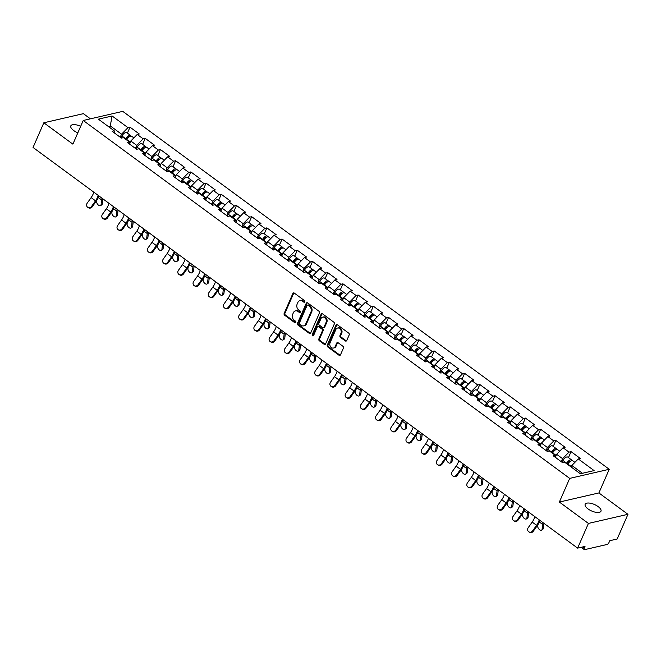 <?xml version="1.0" encoding="UTF-8"?>
<svg xmlns="http://www.w3.org/2000/svg" width="661" height="661" viewBox="0 0 661 661"><rect width="100%" height="100%" fill="white"/><g stroke="black" fill="none" stroke-linecap="round" stroke-linejoin="round"><path stroke-width="0.99" d="M304.795 301.846A0.925 0.744 -103 0 0 304.465 300.581L294.302 293.096A1.322 1.058 -103 0 0 292.856 293.501L284.156 313.413A1.322 1.058 -103 0 0 284.635 315.231L294.798 322.708A0.925 0.744 -103 0 0 295.475 321.155L294.162 320.188A4.239 3.379 -103 0 1 292.649 314.396L293.368 312.736A4.239 3.379 -103 0 1 295.484 310.86A4.239 3.379 -103 0 1 297.979 311.447L299.293 312.422A0.925 0.744 -103 0 0 299.97 310.868L298.656 309.902A4.239 3.379 -103 0 1 297.144 304.11L297.863 302.449A4.239 3.379 -103 0 1 299.978 300.573A4.239 3.379 -103 0 1 302.474 301.16L303.787 302.127A0.925 0.744 -103 0 0 304.795 301.846M588.009 508.92A8.626 3.536 -156.4 0 1 585.159 504.302A8.626 3.536 -156.4 0 1 598.131 506.59A8.626 3.536 -156.4 0 1 600.981 511.209A8.626 3.536 -156.4 0 1 588.009 508.92M77.841 132.803A8.626 3.536 -156.4 0 1 73.652 130.506A8.626 3.536 -156.4 0 1 70.81 125.879A8.626 3.536 -156.4 0 1 80.667 126.342M345.29 340.919A1.322 1.058 -103 0 0 346.736 340.522L349.173 334.937A1.322 1.058 -103 0 0 348.702 333.119L337.407 324.815A1.322 1.058 -103 0 0 335.97 325.22L327.269 345.133A1.322 1.058 -103 0 0 327.74 346.942L339.035 355.254A1.322 1.058 -103 0 0 340.473 354.85L343.423 348.099A1.322 1.058 -103 0 0 342.952 346.29L338.118 342.737A1.322 1.058 -103 0 0 336.68 343.133L335.218 346.48A3.545 2.826 -103 0 1 333.45 348.05A3.545 2.826 -103 0 1 330.45 346.562A3.545 2.826 -103 0 1 330.095 342.72L335.821 329.608A3.545 2.826 -103 0 1 337.589 328.038A3.545 2.826 -103 0 1 340.589 329.525A3.545 2.826 -103 0 1 340.944 333.375L339.985 335.557A1.322 1.058 -103 0 0 340.465 337.366L345.29 340.919L346.083 340.737A1.322 1.058 -103 0 0 346.447 340.919M559.363 502.054L588.414 523.429L577.623 548.118L33.05 147.461L43.833 122.781L72.884 144.148L83.228 120.484L569.699 478.39L559.363 502.054L598.899 492.941L609.244 469.277L569.699 478.39M319.412 313.041A1.322 1.058 -103 0 0 318.941 311.224L307.646 302.92A1.322 1.058 -103 0 0 306.208 303.325L297.508 323.237A1.322 1.058 -103 0 0 297.979 325.047L309.274 333.359A1.322 1.058 -103 0 0 310.711 332.954L319.412 313.041M322.527 313.868L333.822 322.171A1.322 1.058 -103 0 1 334.292 323.989L325.592 343.902A1.322 1.058 -103 0 1 324.154 344.307L319.321 340.745A1.322 1.058 -103 0 1 318.85 338.936L322.378 330.864A1.322 1.058 -103 0 0 321.907 329.054L318.701 326.691A1.322 1.058 -103 0 0 317.255 327.096L313.587 335.507A0.925 0.744 -103 0 1 312.24 334.516L321.089 314.272A1.322 1.058 -103 0 1 322.527 313.868M609.244 469.277L122.764 111.362L83.228 120.484M568.46 457.61L571.063 451.653L569.005 452.124L562.585 458.676L561.263 461.708M571.063 451.653L580.325 458.461L578.268 458.941L594.107 470.591L580.35 473.763L564.511 462.113L562.453 462.584L553.191 455.768L555.248 455.297L549.299 450.918L547.242 451.397L537.98 444.58L540.037 444.109L534.088 439.73L532.031 440.209L522.768 433.393L524.826 432.922L518.885 428.543L516.828 429.014L507.565 422.205L509.623 421.726L503.674 417.355L501.616 417.826L492.354 411.018L494.411 410.539L488.462 406.168L486.405 406.639L477.151 399.822L479.2 399.351L473.259 394.972L471.202 395.452L461.94 388.635L463.997 388.164L458.048 383.785L455.991 384.264L446.729 377.448L448.786 376.977L442.837 372.597L440.78 373.068L431.526 366.26L433.575 365.781L427.634 361.41L425.577 361.881L416.314 355.073L418.372 354.593L412.423 350.223L410.365 350.694L401.103 343.877L403.16 343.406L397.211 339.027L395.162 339.506L385.9 332.69L387.949 332.219L382.008 327.839L379.951 328.319L370.689 321.502L372.746 321.031L366.797 316.652L364.74 317.123L355.478 310.315L357.535 309.835L351.586 305.465L349.537 305.936L340.275 299.127L342.332 298.648L336.383 294.277L334.326 294.748L325.063 287.932L327.121 287.461L321.172 283.082L319.114 283.561L309.852 276.744L311.909 276.273L305.96 271.894L303.911 272.373L294.649 265.557L296.706 265.086L290.757 260.707L288.7 261.178L279.438 254.369L281.495 253.89L275.546 249.519L273.489 249.99L264.226 243.182L266.284 242.703L260.343 238.332L258.286 238.803L249.023 231.986L251.081 231.515L245.132 227.136L243.074 227.615L233.812 220.799L235.87 220.328L229.921 215.949L227.863 216.428L218.601 209.611L220.658 209.14L214.718 204.761L212.66 205.232L203.398 198.424L205.455 197.945L199.506 193.574L197.449 194.045L188.187 187.237L190.244 186.757L184.295 182.386L182.238 182.857L172.984 176.041L175.033 175.57L169.092 171.191L167.035 171.67L157.772 164.853L159.83 164.382L153.881 160.003L151.823 160.483L142.561 153.666L144.619 153.195L138.67 148.816L136.612 149.287L127.358 142.479L129.407 141.999L123.467 137.628L121.409 138.099L112.147 131.291L114.204 130.812L98.357 119.162L112.122 115.989L127.961 127.639L121.541 134.191L120.219 137.224M127.416 133.125L130.019 127.168L127.961 127.639M130.019 127.168L139.281 133.985L137.224 134.456L143.173 138.835L136.753 145.379L135.431 148.419M142.627 144.313L145.23 138.356L143.173 138.835M145.23 138.356L154.484 145.172L152.435 145.643L158.376 150.022L151.964 156.566L150.634 159.607M157.83 155.5L160.433 149.543L158.376 150.022M160.433 149.543L169.695 156.36L167.638 156.831L173.587 161.21L167.167 167.754L165.845 170.794M173.042 166.688L175.644 160.739L173.587 161.21M175.644 160.739L184.906 167.547L182.849 168.026L188.798 172.397L182.378 178.949L181.056 181.982M188.253 177.883L190.847 171.926L188.798 172.397M190.847 171.926L200.109 178.734L198.06 179.214L204.001 183.584L197.589 190.137L196.259 193.169M203.456 189.071L206.058 183.114L204.001 183.584M206.058 183.114L215.321 189.93L213.263 190.401L219.212 194.78L212.792 201.324L211.47 204.365M218.667 200.258L221.27 194.301L219.212 194.78M221.27 194.301L230.532 201.118L228.475 201.588L234.424 205.968L228.004 212.512L226.673 215.552M233.87 211.446L236.473 205.488L234.424 205.968M236.473 205.488L245.735 212.305L243.678 212.776L249.627 217.155L243.215 223.699L241.885 226.74M249.081 222.633L251.684 216.684L249.627 217.155M251.684 216.684L260.946 223.492L258.889 223.972L264.838 228.342L258.418 234.895L257.096 237.927M264.293 233.829L266.895 227.871L264.838 228.342M266.895 227.871L276.158 234.68L274.1 235.159L280.049 239.53L273.629 246.082L272.299 249.114M279.496 245.016L282.098 239.059L280.049 239.53M282.098 239.059L291.361 245.875L289.303 246.346L295.252 250.726L288.84 257.269L287.51 260.31M294.707 256.204L297.31 250.246L295.252 250.726M297.31 250.246L306.572 257.063L304.514 257.534L310.463 261.913L304.043 268.457L302.721 271.497M309.918 267.391L312.521 261.434L310.463 261.913M312.521 261.434L321.783 268.25L319.726 268.721L325.666 273.1L319.255 279.644L317.924 282.685M325.121 278.578L327.724 272.629L325.666 273.1M327.724 272.629L336.986 279.438L334.929 279.917L340.878 284.288L334.466 290.84L333.136 293.872M340.332 289.774L342.935 283.817L340.878 284.288M342.935 283.817L352.197 290.625L350.14 291.104L356.089 295.475L349.669 302.027L348.347 305.06M355.544 300.962L358.146 295.004L356.089 295.475M358.146 295.004L367.409 301.821L365.351 302.292L371.292 306.671L364.88 313.215L363.55 316.255M370.747 312.149L373.349 306.192L371.292 306.671M373.349 306.192L382.612 313.008L380.554 313.479L386.503 317.858L380.092 324.402L378.761 327.443M385.958 323.336L388.561 317.379L386.503 317.858M388.561 317.379L397.823 324.196L395.765 324.667L401.714 329.046L395.295 335.59L393.973 338.63M401.169 334.524L403.772 328.575L401.714 329.046M403.772 328.575L413.026 335.383L410.977 335.862L416.917 340.233L410.506 346.785L409.176 349.818M416.372 345.72L418.975 339.762L416.917 340.233M418.975 339.762L428.237 346.571L426.18 347.05L432.129 351.421L425.717 357.973L424.387 361.005M431.583 356.907L434.186 350.95L432.129 351.421M434.186 350.95L443.448 357.766L441.391 358.237L447.34 362.616L440.92 369.16L439.598 372.201M446.795 368.094L449.397 362.137L447.34 362.616M449.397 362.137L458.651 368.954L456.602 369.425L462.543 373.804L456.131 380.348L454.801 383.388M461.998 379.282L464.6 373.325L462.543 373.804M464.6 373.325L473.863 380.141L471.805 380.612L477.754 384.991L471.334 391.535L470.012 394.576M477.209 390.469L479.812 384.52L477.754 384.991M479.812 384.52L489.074 391.329L487.017 391.808L492.966 396.179L486.546 402.731L485.224 405.763M492.42 401.665L495.015 395.708L492.966 396.179M495.015 395.708L504.277 402.516L502.228 402.995L508.169 407.366L501.757 413.918L500.427 416.951M507.623 412.852L510.226 406.895L508.169 407.366M510.226 406.895L519.488 413.712L517.431 414.183L523.38 418.562L516.96 425.106L515.638 428.146M522.834 424.04L525.437 418.083L523.38 418.562M525.437 418.083L534.699 424.899L532.642 425.37L538.591 429.749L532.171 436.293L530.841 439.334M538.037 435.227L540.64 429.27L538.591 429.749M540.64 429.27L549.902 436.086L547.853 436.557L553.794 440.937L547.382 447.48L546.052 450.521M553.249 446.415L555.851 440.466L553.794 440.937M555.851 440.466L565.114 447.274L563.056 447.753L569.005 452.124M562.585 458.676L556.645 454.297L555.645 456.569M556.058 457.883L555.248 455.297M563.056 447.753L556.645 454.297M547.382 447.48L541.433 443.11L540.442 445.382M540.855 446.696L540.037 444.109M547.853 436.557L541.433 443.11M532.171 436.293L526.222 431.922L525.231 434.194M525.644 435.508L524.826 432.922M532.642 425.37L526.222 431.922M516.96 425.106L511.019 420.726L510.019 423.007M510.441 424.321L509.623 421.726M517.431 414.183L511.019 420.726M501.757 413.918L495.808 409.539L494.816 411.82M495.229 413.125L494.411 410.539M502.228 402.995L495.808 409.539M486.546 402.731L480.597 398.352L479.605 400.624M480.018 401.938L479.2 399.351M487.017 391.808L480.597 398.352M471.334 391.535L465.394 387.164L464.394 389.436M464.815 390.75L463.997 388.164M471.805 380.612L465.394 387.164M456.131 380.348L450.182 375.977L449.191 378.249M449.604 379.563L448.786 376.977M456.602 369.425L450.182 375.977M440.92 369.16L434.971 364.781L433.98 367.062M434.393 368.375L433.575 365.781M441.391 358.237L434.971 364.781M425.717 357.973L419.768 353.594L418.768 355.874M419.19 357.18L418.372 354.593M426.18 347.05L419.768 353.594M410.506 346.785L404.557 342.406L403.565 344.678M403.978 345.992L403.16 343.406M410.977 335.862L404.557 342.406M395.295 335.59L389.346 331.219L388.354 333.491M388.767 334.805L387.949 332.219M395.765 324.667L389.346 331.219M380.092 324.402L374.143 320.031L373.151 322.304M373.564 323.617L372.746 321.031M380.554 313.479L374.143 320.031M364.88 313.215L358.931 308.836L357.94 311.116M358.353 312.43L357.535 309.835M365.351 302.292L358.931 308.836M349.669 302.027L343.728 297.648L342.729 299.929M343.142 301.234L342.332 298.648M350.14 291.104L343.728 297.648M334.466 290.84L328.517 286.461L327.526 288.733M327.939 290.047L327.121 287.461M334.929 279.917L328.517 286.461M319.255 279.644L313.306 275.273L312.314 277.546M312.727 278.859L311.909 276.273M319.726 268.721L313.306 275.273M304.043 268.457L298.103 264.086L297.103 266.358M297.516 267.672L296.706 265.086M304.514 257.534L298.103 264.086M288.84 257.269L282.891 252.89L281.9 255.171M282.313 256.485L281.495 253.89M289.303 246.346L282.891 252.89M273.629 246.082L267.68 241.703L266.689 243.983M267.102 245.289L266.284 242.703M274.1 235.159L267.68 241.703M258.418 234.895L252.477 230.515L251.477 232.788M251.891 234.101L251.081 231.515M258.889 223.972L252.477 230.515M243.215 223.699L237.266 219.328L236.274 221.6M236.688 222.914L235.87 220.328M243.678 212.776L237.266 219.328M228.004 212.512L222.055 208.141L221.063 210.413M221.476 211.727L220.658 209.14M228.475 201.588L222.055 208.141M212.792 201.324L206.852 196.945L205.852 199.225M206.273 200.539L205.455 197.945M213.263 190.401L206.852 196.945M197.589 190.137L191.64 185.758L190.649 188.038M191.062 189.343L190.244 186.757M198.06 179.214L191.64 185.758M182.378 178.949L176.429 174.57L175.438 176.842M175.851 178.156L175.033 175.57M182.849 168.026L176.429 174.57M167.167 167.754L161.226 163.383L160.226 165.655M160.648 166.969L159.83 164.382M167.638 156.831L161.226 163.383M151.964 156.566L146.015 152.195L145.023 154.467M145.437 155.781L144.619 153.195M152.435 145.643L146.015 152.195M136.753 145.379L130.804 141L129.812 143.28M130.225 144.594L129.407 141.999M137.224 134.456L130.804 141M121.541 134.191L110.577 126.119L108.478 126.606M109.908 127.656L112.122 115.989M115.022 133.398L114.204 130.812M90.392 118.831L83.377 113.659L43.833 122.781M588.414 523.429L627.95 514.316L617.167 539.004L609.773 540.706L608.988 542.507A2.024 0.892 126.3 0 1 607.062 544.474L584.679 549.638A2.024 0.892 126.3 0 1 584.217 549.572A2.024 0.892 126.3 0 1 584.233 548.217L585.018 546.416L577.623 548.118M627.95 514.316L598.899 492.941M582.448 473.284L571.848 465.484L571.178 467.021M578.268 458.941L571.848 465.484M304.696 302.019A0.925 0.744 -103 0 1 304.581 301.945L303.267 300.978A4.239 3.379 -103 0 0 300.772 300.391L299.978 300.573M295.484 310.86L296.268 310.678A4.239 3.379 -103 0 1 298.772 311.265L300.086 312.232A0.925 0.744 -103 0 0 300.201 312.306M293.938 292.922A1.322 1.058 -103 0 0 293.649 293.319L284.949 313.231A1.322 1.058 -103 0 0 285.42 315.041L295.591 322.527A0.925 0.744 -103 0 0 295.707 322.593M307.291 302.746A1.322 1.058 -103 0 0 307.001 303.143L298.301 323.055A1.322 1.058 -103 0 0 298.772 324.865L310.067 333.177A1.322 1.058 -103 0 0 310.43 333.351M308.026 305.242A0.925 0.744 -103 0 0 307.018 305.522L299.383 323.006A0.925 0.744 -103 0 0 299.714 324.27L301.102 325.295A4.239 3.379 -103 0 0 303.597 325.881A4.239 3.379 -103 0 0 305.704 324.006L310.926 312.058A4.239 3.379 -103 0 0 309.414 306.266L308.026 305.242L308.819 305.06A0.925 0.744 -103 0 0 308.274 304.936L307.481 305.118M303.597 325.881L304.39 325.699A4.239 3.379 -103 0 0 306.497 323.824L305.704 324.006M308.819 305.06L310.207 306.084A4.239 3.379 -103 0 1 311.719 311.876L306.497 323.824M317.916 326.509L318.709 326.327A1.322 1.058 -103 0 1 319.486 326.509L322.692 328.864A1.322 1.058 -103 0 1 323.171 330.682L319.635 338.754A1.322 1.058 -103 0 0 320.114 340.564L324.948 344.125A1.322 1.058 -103 0 0 325.311 344.298M322.163 313.694A1.322 1.058 -103 0 0 321.882 314.091L313.033 334.334A0.925 0.744 -103 0 0 313.479 335.672M326.038 322.477A3.545 2.826 -103 0 0 325.683 318.635A3.545 2.826 -103 0 0 322.684 317.148A3.545 2.826 -103 0 0 320.916 318.709L318.899 323.336A1.322 1.058 -103 0 0 319.37 325.146L322.576 327.501A1.322 1.058 -103 0 0 324.022 327.096L326.038 322.477L326.831 322.295A3.545 2.826 -103 0 0 326.476 318.453A3.545 2.826 -103 0 0 323.477 316.966L322.684 317.148M323.361 327.682L324.154 327.501A1.322 1.058 -103 0 0 324.807 326.914L324.022 327.096M326.831 322.295L324.807 326.914M337.589 328.038L338.374 327.856A3.545 2.826 -103 0 1 341.382 329.343A3.545 2.826 -103 0 1 341.737 333.194L340.779 335.375A1.322 1.058 -103 0 0 341.25 337.184L346.083 340.737M333.45 348.05L334.243 347.868A3.545 2.826 -103 0 0 336.003 346.298L335.218 346.48M337.754 342.555A1.322 1.058 -103 0 0 337.465 342.952L336.003 346.298M337.044 324.642A1.322 1.058 -103 0 0 336.763 325.038L328.063 344.951A1.322 1.058 -103 0 0 328.534 346.761L339.828 355.073A1.322 1.058 -103 0 0 340.184 355.246M102.017 198.201A10.791 4.759 126.3 0 0 101.637 199.977L101.059 204.761L102.265 203.935A3.032 1.677 55.3 0 1 101.794 204.811L100.596 205.645A3.032 1.677 -124.7 0 0 101.059 204.761M96.828 200.3L96.68 201.539A3.032 1.677 -124.7 0 0 98.018 204.753A3.032 1.677 -124.7 0 0 100.596 205.645M130.895 136.075A4.453 1.958 126.3 0 0 130.498 135.389A4.453 1.958 126.3 0 0 125.681 138.727L125.466 139.099M130.498 135.389L126.738 132.63A4.453 1.958 126.3 0 0 121.93 135.959L120.905 137.736M126.111 139.57L126.54 138.827A2.694 1.19 -53.7 0 1 129.358 136.744M133.869 137.876L131.663 136.249A4.453 1.958 126.3 0 0 126.854 139.587L126.631 139.958M102.265 203.935L102.843 199.143A9.031 3.983 -53.7 0 1 102.885 198.837M93.763 192.128A9.031 3.983 126.3 0 1 93.027 194.309A9.031 3.983 126.3 0 1 91.144 197.598L87.194 203.167A3.032 2.718 -58.8 0 0 91.582 206.397L95.531 200.828A9.031 3.983 126.3 0 0 97.415 197.54A9.031 3.983 126.3 0 0 98.15 195.359M98.96 195.953A10.791 4.759 -53.7 0 1 98.439 197.3A10.791 4.759 -53.7 0 1 96.192 201.233L92.251 206.794A3.032 2.718 121.2 0 1 88.483 207.777L87.822 207.372M117.228 209.388A10.791 4.759 126.3 0 0 116.848 211.165L116.27 215.949L117.476 215.122A3.032 1.677 55.3 0 1 117.005 215.998L115.807 216.833A3.032 1.677 -124.7 0 0 116.27 215.949M112.031 211.487L111.883 212.726A3.032 1.677 -124.7 0 0 113.229 215.94A3.032 1.677 -124.7 0 0 115.807 216.833M146.106 147.263A4.453 1.958 126.3 0 0 145.701 146.577A4.453 1.958 126.3 0 0 140.892 149.915L140.677 150.287M145.701 146.577L141.95 143.817A4.453 1.958 126.3 0 0 137.133 147.155L136.116 148.923M141.314 150.758L141.751 150.014A2.694 1.19 -53.7 0 1 144.569 147.932M149.08 149.064L146.874 147.436A4.453 1.958 126.3 0 0 142.057 150.774L141.842 151.146M117.476 215.122L118.046 210.33A9.031 3.983 -53.7 0 1 118.096 210.033M132.431 220.584A10.791 4.759 126.3 0 0 132.06 222.352L131.481 227.144L132.679 226.31A3.032 1.677 55.3 0 1 132.217 227.194L131.01 228.02A3.032 1.677 -124.7 0 0 131.481 227.144M127.243 222.674L127.094 223.914A3.032 1.677 -124.7 0 0 128.432 227.128A3.032 1.677 -124.7 0 0 131.01 228.02M161.309 158.45A4.453 1.958 126.3 0 0 160.912 157.772A4.453 1.958 126.3 0 0 156.095 161.102L155.88 161.474M160.912 157.772L157.161 155.005A4.453 1.958 126.3 0 0 152.344 158.343L151.328 160.111M156.525 161.953L156.954 161.201A2.694 1.19 -53.7 0 1 159.78 159.127M164.292 160.251L162.085 158.632A4.453 1.958 126.3 0 0 157.268 161.962L157.054 162.342M132.679 226.31L133.258 221.526A9.031 3.983 -53.7 0 1 133.299 221.22M147.643 231.771A10.791 4.759 126.3 0 0 147.263 233.54L146.684 238.332L147.89 237.497A3.032 1.677 55.3 0 1 147.42 238.381L146.221 239.208A3.032 1.677 -124.7 0 0 146.684 238.332M142.454 233.862L142.297 235.101A3.032 1.677 -124.7 0 0 143.644 238.315A3.032 1.677 -124.7 0 0 146.221 239.208M176.52 169.646A4.453 1.958 126.3 0 0 176.123 168.96A4.453 1.958 126.3 0 0 171.306 172.29L171.092 172.67M176.123 168.96L172.364 166.2A4.453 1.958 126.3 0 0 167.555 169.53L166.531 171.298M171.736 173.141L172.166 172.389A2.694 1.19 -53.7 0 1 174.983 170.315M179.495 171.439L177.288 169.819A4.453 1.958 126.3 0 0 172.48 173.149L172.257 173.529M147.89 237.497L148.469 232.713A9.031 3.983 -53.7 0 1 148.51 232.408M162.846 242.959A10.791 4.759 126.3 0 0 162.474 244.735L161.895 249.519L163.102 248.685A3.032 1.677 55.3 0 1 162.631 249.569L161.433 250.403A3.032 1.677 -124.7 0 0 161.895 249.519M157.657 245.049L157.508 246.289A3.032 1.677 -124.7 0 0 158.855 249.511A3.032 1.677 -124.7 0 0 161.433 250.403M191.723 180.833A4.453 1.958 126.3 0 0 191.326 180.147A4.453 1.958 126.3 0 0 186.518 183.477L186.295 183.857M191.326 180.147L187.575 177.388A4.453 1.958 126.3 0 0 182.758 180.717L181.742 182.486M186.939 184.328L187.369 183.576A2.694 1.19 -53.7 0 1 190.194 181.502M194.706 182.634L192.5 181.007A4.453 1.958 126.3 0 0 187.683 184.345L187.468 184.716M163.102 248.685L163.672 243.901A9.031 3.983 -53.7 0 1 163.721 243.595M178.057 254.146A10.791 4.759 126.3 0 0 177.685 255.923L177.107 260.707L178.305 259.88A3.032 1.677 55.3 0 1 177.842 260.756L176.636 261.591A3.032 1.677 -124.7 0 0 177.107 260.707M172.868 256.245L172.719 257.484A3.032 1.677 -124.7 0 0 174.058 260.698A3.032 1.677 -124.7 0 0 176.636 261.591M206.934 192.021A4.453 1.958 126.3 0 0 206.538 191.335A4.453 1.958 126.3 0 0 201.721 194.673L201.506 195.045M206.538 191.335L202.787 188.575A4.453 1.958 126.3 0 0 197.97 191.905L196.945 193.681M202.15 195.516L202.58 194.772A2.694 1.19 -53.7 0 1 205.406 192.69M209.917 193.822L207.711 192.194A4.453 1.958 126.3 0 0 202.894 195.532L202.679 195.904M178.305 259.88L178.883 255.088A9.031 3.983 -53.7 0 1 178.924 254.782M108.974 203.324A9.031 3.983 126.3 0 1 108.23 205.497A9.031 3.983 126.3 0 1 106.355 208.793L102.405 214.354A3.032 2.718 -58.8 0 0 106.793 217.585L110.742 212.016A9.031 3.983 126.3 0 0 112.618 208.727A9.031 3.983 126.3 0 0 113.361 206.546M114.171 207.141A10.791 4.759 -53.7 0 1 113.651 208.488A10.791 4.759 -53.7 0 1 111.403 212.421L107.454 217.981A3.032 2.718 121.2 0 1 103.686 218.965L103.025 218.56M124.177 214.511A9.031 3.983 126.3 0 1 123.442 216.684A9.031 3.983 126.3 0 1 121.558 219.981L117.617 225.541A3.032 2.718 -58.8 0 0 122.004 228.772L125.945 223.211A9.031 3.983 126.3 0 0 127.829 219.915A9.031 3.983 126.3 0 0 128.565 217.733M129.382 218.337A10.791 4.759 -53.7 0 1 128.854 219.675A10.791 4.759 -53.7 0 1 126.615 223.608L122.665 229.177A3.032 2.718 121.2 0 1 118.897 230.152L118.236 229.755M139.388 225.698A9.031 3.983 126.3 0 1 138.653 227.88A9.031 3.983 126.3 0 1 136.769 231.168L132.82 236.737A3.032 2.718 -58.8 0 0 137.207 239.96L141.157 234.399A9.031 3.983 126.3 0 0 143.04 231.102A9.031 3.983 126.3 0 0 143.776 228.929M144.585 229.524A10.791 4.759 -53.7 0 1 144.065 230.871A10.791 4.759 -53.7 0 1 141.818 234.795L137.876 240.364A3.032 2.718 121.2 0 1 134.109 241.339L133.448 240.943M154.6 236.886A9.031 3.983 126.3 0 1 153.856 239.067A9.031 3.983 126.3 0 1 151.98 242.356L148.031 247.925A3.032 2.718 -58.8 0 0 152.418 251.147L156.368 245.586A9.031 3.983 126.3 0 0 158.243 242.29A9.031 3.983 126.3 0 0 158.987 240.117M159.797 240.711A10.791 4.759 -53.7 0 1 159.276 242.058A10.791 4.759 -53.7 0 1 157.029 245.991L153.079 251.552A3.032 2.718 121.2 0 1 149.312 252.535L148.651 252.13M169.803 248.073A9.031 3.983 126.3 0 1 169.067 250.255A9.031 3.983 126.3 0 1 167.183 253.543L163.242 259.112A3.032 2.718 -58.8 0 0 167.63 262.343L171.571 256.774A9.031 3.983 126.3 0 0 173.455 253.485A9.031 3.983 126.3 0 0 174.19 251.304M175 251.899A10.791 4.759 -53.7 0 1 174.479 253.246A10.791 4.759 -53.7 0 1 172.232 257.179L168.291 262.739A3.032 2.718 121.2 0 1 164.523 263.722L163.862 263.318M193.268 265.334A10.791 4.759 126.3 0 0 192.888 267.11L192.31 271.894L193.516 271.068A3.032 1.677 55.3 0 1 193.045 271.944L191.847 272.778A3.032 1.677 -124.7 0 0 192.31 271.894M188.079 267.432L187.922 268.672A3.032 1.677 -124.7 0 0 189.269 271.886A3.032 1.677 -124.7 0 0 191.847 272.778M222.146 203.208A4.453 1.958 126.3 0 0 221.749 202.522A4.453 1.958 126.3 0 0 216.932 205.86L216.717 206.232M221.749 202.522L217.99 199.762A4.453 1.958 126.3 0 0 213.181 203.101L212.156 204.869M217.353 206.703L217.791 205.959A2.694 1.19 -53.7 0 1 220.609 203.877M225.12 205.009L222.914 203.381A4.453 1.958 126.3 0 0 218.105 206.719L217.882 207.091M193.516 271.068L194.094 266.276A9.031 3.983 -53.7 0 1 194.136 265.978M185.014 259.269A9.031 3.983 126.3 0 1 184.279 261.442A9.031 3.983 126.3 0 1 182.395 264.739L178.445 270.299A3.032 2.718 -58.8 0 0 182.833 273.53L186.782 267.961A9.031 3.983 126.3 0 0 188.666 264.673A9.031 3.983 126.3 0 0 189.401 262.491M190.211 263.086A10.791 4.759 -53.7 0 1 189.69 264.433A10.791 4.759 -53.7 0 1 187.443 268.366L183.502 273.927A3.032 2.718 121.2 0 1 179.734 274.91L179.065 274.505M208.471 276.529A10.791 4.759 126.3 0 0 208.099 278.298L207.521 283.09L208.727 282.255A3.032 1.677 55.3 0 1 208.256 283.139L207.058 283.966A3.032 1.677 -124.7 0 0 207.521 283.09M203.282 278.62L203.134 279.859A3.032 1.677 -124.7 0 0 204.48 283.073A3.032 1.677 -124.7 0 0 207.058 283.966M237.349 214.395A4.453 1.958 126.3 0 0 236.952 213.718A4.453 1.958 126.3 0 0 232.143 217.048L231.92 217.419M236.952 213.718L233.201 210.95A4.453 1.958 126.3 0 0 228.384 214.288L227.367 216.056M232.565 217.899L232.994 217.147A2.694 1.19 -53.7 0 1 235.82 215.073M240.331 216.197L238.125 214.577A4.453 1.958 126.3 0 0 233.308 217.907L233.093 218.287M208.727 282.255L209.297 277.471A9.031 3.983 -53.7 0 1 209.339 277.166M200.225 270.456A9.031 3.983 126.3 0 1 199.482 272.629A9.031 3.983 126.3 0 1 197.606 275.926L193.656 281.487A3.032 2.718 -58.8 0 0 198.044 284.717L201.993 279.157A9.031 3.983 126.3 0 0 203.869 275.86A9.031 3.983 126.3 0 0 204.613 273.679M205.422 274.282A10.791 4.759 -53.7 0 1 204.902 275.62A10.791 4.759 -53.7 0 1 202.654 279.553L198.705 285.122A3.032 2.718 121.2 0 1 194.937 286.097L194.276 285.701M223.682 287.717A10.791 4.759 126.3 0 0 223.302 289.485L222.732 294.277L223.93 293.443A3.032 1.677 55.3 0 1 223.468 294.327L222.261 295.153A3.032 1.677 -124.7 0 0 222.732 294.277M218.494 289.807L218.345 291.047A3.032 1.677 -124.7 0 0 219.683 294.261A3.032 1.677 -124.7 0 0 222.261 295.153M252.56 225.591A4.453 1.958 126.3 0 0 252.163 224.905A4.453 1.958 126.3 0 0 247.346 228.235L247.131 228.615M252.163 224.905L248.412 222.146A4.453 1.958 126.3 0 0 243.595 225.475L242.57 227.244M247.776 229.086L248.206 228.334A2.694 1.19 -53.7 0 1 251.023 226.26M255.543 227.384L253.337 225.765A4.453 1.958 126.3 0 0 248.519 229.094L248.305 229.474M223.93 293.443L224.509 288.659A9.031 3.983 -53.7 0 1 224.55 288.353M215.428 281.644A9.031 3.983 126.3 0 1 214.693 283.825A9.031 3.983 126.3 0 1 212.809 287.114L208.868 292.683A3.032 2.718 -58.8 0 0 213.255 295.905L217.196 290.344A9.031 3.983 126.3 0 0 219.08 287.048A9.031 3.983 126.3 0 0 219.816 284.874M220.625 285.469A10.791 4.759 -53.7 0 1 220.105 286.816A10.791 4.759 -53.7 0 1 217.857 290.741L213.916 296.31A3.032 2.718 121.2 0 1 210.148 297.293L209.487 296.888M238.894 298.904A10.791 4.759 126.3 0 0 238.514 300.681L237.935 305.465L239.142 304.63A3.032 1.677 55.3 0 1 238.671 305.514L237.473 306.349A3.032 1.677 -124.7 0 0 237.935 305.465M233.697 300.995L233.548 302.234A3.032 1.677 -124.7 0 0 234.895 305.456A3.032 1.677 -124.7 0 0 237.473 306.349M267.771 236.778A4.453 1.958 126.3 0 0 267.375 236.093A4.453 1.958 126.3 0 0 262.557 239.422L262.343 239.803M267.375 236.093L263.615 233.333A4.453 1.958 126.3 0 0 258.806 236.663L257.782 238.431M262.979 240.274L263.417 239.522A2.694 1.19 -53.7 0 1 266.234 237.448M270.746 238.58L268.54 236.952A4.453 1.958 126.3 0 0 263.731 240.29L263.508 240.662M239.142 304.63L239.72 299.846A9.031 3.983 -53.7 0 1 239.761 299.54M230.639 292.831A9.031 3.983 126.3 0 1 229.896 295.013A9.031 3.983 126.3 0 1 228.02 298.301L224.071 303.87A3.032 2.718 -58.8 0 0 228.458 307.092L232.408 301.532A9.031 3.983 126.3 0 0 234.283 298.235A9.031 3.983 126.3 0 0 235.027 296.062M235.837 296.657A10.791 4.759 -53.7 0 1 235.316 298.004A10.791 4.759 -53.7 0 1 233.069 301.937L229.119 307.497A3.032 2.718 121.2 0 1 225.36 308.48L224.69 308.076M254.097 310.092A10.791 4.759 126.3 0 0 253.725 311.868L253.146 316.652L254.345 315.826A3.032 1.677 55.3 0 1 253.882 316.702L252.676 317.536A3.032 1.677 -124.7 0 0 253.146 316.652M248.908 312.19L248.759 313.43A3.032 1.677 -124.7 0 0 250.106 316.644A3.032 1.677 -124.7 0 0 252.676 317.536M282.974 247.966A4.453 1.958 126.3 0 0 282.577 247.28A4.453 1.958 126.3 0 0 277.769 250.618L277.546 250.99M282.577 247.28L278.826 244.52A4.453 1.958 126.3 0 0 274.009 247.85L272.993 249.627M278.19 251.461L278.62 250.717A2.694 1.19 -53.7 0 1 281.446 248.635M285.957 249.767L283.751 248.139A4.453 1.958 126.3 0 0 278.934 251.477L278.719 251.849M254.345 315.826L254.923 311.034A9.031 3.983 -53.7 0 1 254.964 310.728M245.851 304.019A9.031 3.983 126.3 0 1 245.107 306.2A9.031 3.983 126.3 0 1 243.231 309.488L239.282 315.057A3.032 2.718 -58.8 0 0 243.669 318.288L247.611 312.719A9.031 3.983 126.3 0 0 249.494 309.431A9.031 3.983 126.3 0 0 250.238 307.249M251.048 307.844A10.791 4.759 -53.7 0 1 250.527 309.191A10.791 4.759 -53.7 0 1 248.28 313.124L244.33 318.685A3.032 2.718 121.2 0 1 240.563 319.668L239.902 319.263M269.308 321.279A10.791 4.759 126.3 0 0 268.928 323.055L268.358 327.839L269.556 327.013A3.032 1.677 55.3 0 1 269.093 327.889L267.887 328.724A3.032 1.677 -124.7 0 0 268.358 327.839M264.119 323.378L263.97 324.617A3.032 1.677 -124.7 0 0 265.309 327.831A3.032 1.677 -124.7 0 0 267.887 328.724M298.185 259.153A4.453 1.958 126.3 0 0 297.789 258.468A4.453 1.958 126.3 0 0 292.972 261.806L292.757 262.177M297.789 258.468L294.038 255.708A4.453 1.958 126.3 0 0 289.221 259.046L288.196 260.814M293.401 262.648L293.831 261.905A2.694 1.19 -53.7 0 1 296.649 259.823M301.168 260.955L298.962 259.327A4.453 1.958 126.3 0 0 294.145 262.665L293.93 263.037M269.556 327.013L270.134 322.221A9.031 3.983 -53.7 0 1 270.175 321.924M261.054 315.214A9.031 3.983 126.3 0 1 260.318 317.387A9.031 3.983 126.3 0 1 258.434 320.684L254.493 326.245A3.032 2.718 -58.8 0 0 258.881 329.475L262.822 323.907A9.031 3.983 126.3 0 0 264.706 320.618A9.031 3.983 126.3 0 0 265.441 318.437M266.251 319.032A10.791 4.759 -53.7 0 1 265.73 320.378A10.791 4.759 -53.7 0 1 263.483 324.311L259.542 329.872A3.032 2.718 121.2 0 1 255.774 330.855L255.113 330.45M284.519 332.475A10.791 4.759 126.3 0 0 284.139 334.243L283.561 339.035L284.767 338.201A3.032 1.677 55.3 0 1 284.296 339.085L283.098 339.911A3.032 1.677 -124.7 0 0 283.561 339.035M279.322 334.565L279.173 335.805A3.032 1.677 -124.7 0 0 280.52 339.019A3.032 1.677 -124.7 0 0 283.098 339.911M313.397 270.341A4.453 1.958 126.3 0 0 313 269.663A4.453 1.958 126.3 0 0 308.183 272.993L307.968 273.365M313 269.663L309.241 266.895A4.453 1.958 126.3 0 0 304.432 270.233L303.407 272.002M308.604 273.844L309.042 273.092A2.694 1.19 -53.7 0 1 311.86 271.018M316.371 272.142L314.165 270.523A4.453 1.958 126.3 0 0 309.348 273.852L309.133 274.232M284.767 338.201L285.345 333.417A9.031 3.983 -53.7 0 1 285.387 333.111M276.265 326.402A9.031 3.983 126.3 0 1 275.521 328.575A9.031 3.983 126.3 0 1 273.646 331.872L269.696 337.432A3.032 2.718 -58.8 0 0 274.084 340.663L278.033 335.102A9.031 3.983 126.3 0 0 279.909 331.805A9.031 3.983 126.3 0 0 280.652 329.624M281.462 330.227A10.791 4.759 -53.7 0 1 280.942 331.566A10.791 4.759 -53.7 0 1 278.694 335.499L274.745 341.068A3.032 2.718 121.2 0 1 270.985 342.043L270.316 341.646M299.722 343.662A10.791 4.759 126.3 0 0 299.35 345.43L298.772 350.223L299.97 349.388A3.032 1.677 55.3 0 1 299.507 350.272L298.301 351.098A3.032 1.677 -124.7 0 0 298.772 350.223M294.533 345.753L294.385 346.992A3.032 1.677 -124.7 0 0 295.731 350.206A3.032 1.677 -124.7 0 0 298.301 351.098M328.6 281.536A4.453 1.958 126.3 0 0 328.203 280.851A4.453 1.958 126.3 0 0 323.394 284.18L323.171 284.56M328.203 280.851L324.452 278.091A4.453 1.958 126.3 0 0 319.635 281.421L318.619 283.189M323.816 285.031L324.245 284.28A2.694 1.19 -53.7 0 1 327.071 282.206M331.582 283.329L329.376 281.71A4.453 1.958 126.3 0 0 324.559 285.04L324.344 285.42M299.97 349.388L300.548 344.604A9.031 3.983 -53.7 0 1 300.59 344.298M291.476 337.589A9.031 3.983 126.3 0 1 290.733 339.771A9.031 3.983 126.3 0 1 288.849 343.059L284.908 348.628A3.032 2.718 -58.8 0 0 289.295 351.85L293.236 346.29A9.031 3.983 126.3 0 0 295.12 342.993A9.031 3.983 126.3 0 0 295.855 340.82M296.673 341.415A10.791 4.759 -53.7 0 1 296.145 342.762A10.791 4.759 -53.7 0 1 293.905 346.686L289.956 352.255A3.032 2.718 121.2 0 1 286.188 353.238L285.527 352.834M314.933 354.85A10.791 4.759 126.3 0 0 314.553 356.626L313.983 361.41L315.181 360.575A3.032 1.677 55.3 0 1 314.719 361.46L313.512 362.294A3.032 1.677 -124.7 0 0 313.983 361.41M309.745 356.94L309.596 358.179A3.032 1.677 -124.7 0 0 310.934 361.402A3.032 1.677 -124.7 0 0 313.512 362.294M343.811 292.724A4.453 1.958 126.3 0 0 343.414 292.038A4.453 1.958 126.3 0 0 338.597 295.368L338.382 295.748M343.414 292.038L339.663 289.278A4.453 1.958 126.3 0 0 334.846 292.608L333.822 294.376M339.027 296.219L339.457 295.467A2.694 1.19 -53.7 0 1 342.274 293.393M346.794 294.525L344.579 292.897A4.453 1.958 126.3 0 0 339.771 296.235L339.556 296.607M315.181 360.575L315.76 355.792A9.031 3.983 -53.7 0 1 315.801 355.486M306.679 348.777A9.031 3.983 126.3 0 1 305.944 350.958A9.031 3.983 126.3 0 1 304.06 354.246L300.119 359.815A3.032 2.718 -58.8 0 0 304.498 363.038L308.447 357.477A9.031 3.983 126.3 0 0 310.331 354.18A9.031 3.983 126.3 0 0 311.067 352.007M311.876 352.602A10.791 4.759 -53.7 0 1 311.356 353.949A10.791 4.759 -53.7 0 1 309.108 357.882L305.167 363.443A3.032 2.718 121.2 0 1 301.399 364.426L300.738 364.021M330.145 366.037A10.791 4.759 126.3 0 0 329.765 367.813L329.186 372.597L330.393 371.771A3.032 1.677 55.3 0 1 329.922 372.647L328.724 373.482A3.032 1.677 -124.7 0 0 329.186 372.597M324.948 368.136L324.799 369.375A3.032 1.677 -124.7 0 0 326.146 372.589A3.032 1.677 -124.7 0 0 328.724 373.482M359.022 303.911A4.453 1.958 126.3 0 0 358.626 303.225A4.453 1.958 126.3 0 0 353.809 306.564L353.594 306.935M358.626 303.225L354.866 300.466A4.453 1.958 126.3 0 0 350.057 303.796L349.033 305.572M354.23 307.406L354.668 306.663A2.694 1.19 -53.7 0 1 357.485 304.581M361.997 305.713L359.791 304.085A4.453 1.958 126.3 0 0 354.974 307.423L354.759 307.795M330.393 371.771L330.963 366.979A9.031 3.983 -53.7 0 1 331.012 366.673M321.89 359.964A9.031 3.983 126.3 0 1 321.147 362.145A9.031 3.983 126.3 0 1 319.271 365.434L315.322 371.003A3.032 2.718 -58.8 0 0 319.709 374.233L323.659 368.664A9.031 3.983 126.3 0 0 325.534 365.376A9.031 3.983 126.3 0 0 326.278 363.195M327.088 363.79A10.791 4.759 -53.7 0 1 326.567 365.136A10.791 4.759 -53.7 0 1 324.32 369.069L320.37 374.63A3.032 2.718 121.2 0 1 316.611 375.613L315.941 375.208M345.348 377.224A10.791 4.759 126.3 0 0 344.976 379.001L344.398 383.785L345.596 382.959A3.032 1.677 55.3 0 1 345.133 383.834L343.927 384.669A3.032 1.677 -124.7 0 0 344.398 383.785M340.159 379.323L340.01 380.562A3.032 1.677 -124.7 0 0 341.357 383.777A3.032 1.677 -124.7 0 0 343.927 384.669M374.225 315.099A4.453 1.958 126.3 0 0 373.829 314.413A4.453 1.958 126.3 0 0 369.012 317.751L368.797 318.123M373.829 314.413L370.077 311.653A4.453 1.958 126.3 0 0 365.26 314.991L364.244 316.759M369.441 318.594L369.871 317.85A2.694 1.19 -53.7 0 1 372.697 315.768M377.208 316.9L375.002 315.272A4.453 1.958 126.3 0 0 370.185 318.61L369.97 318.982M345.596 382.959L346.174 378.166A9.031 3.983 -53.7 0 1 346.215 377.869M337.093 371.16A9.031 3.983 126.3 0 1 336.358 373.333A9.031 3.983 126.3 0 1 334.474 376.63L330.533 382.19A3.032 2.718 -58.8 0 0 334.92 385.421L338.862 379.852A9.031 3.983 126.3 0 0 340.745 376.563A9.031 3.983 126.3 0 0 341.481 374.382M342.299 374.977A10.791 4.759 -53.7 0 1 341.77 376.324A10.791 4.759 -53.7 0 1 339.531 380.257L335.581 385.817A3.032 2.718 121.2 0 1 331.814 386.801L331.153 386.396M360.559 388.42A10.791 4.759 126.3 0 0 360.179 390.188L359.609 394.981L360.807 394.146A3.032 1.677 55.3 0 1 360.336 395.03L359.138 395.856A3.032 1.677 -124.7 0 0 359.609 394.981M355.37 390.511L355.221 391.75A3.032 1.677 -124.7 0 0 356.56 394.964A3.032 1.677 -124.7 0 0 359.138 395.856M389.436 326.286A4.453 1.958 126.3 0 0 389.04 325.609A4.453 1.958 126.3 0 0 384.223 328.938L384.008 329.31M389.04 325.609L385.289 322.841A4.453 1.958 126.3 0 0 380.472 326.179L379.447 327.947M384.652 329.789L385.082 329.038A2.694 1.19 -53.7 0 1 387.9 326.964M392.419 328.087L390.205 326.468A4.453 1.958 126.3 0 0 385.396 329.798L385.181 330.178M360.807 394.146L361.385 389.362A9.031 3.983 -53.7 0 1 361.427 389.056M352.305 382.347A9.031 3.983 126.3 0 1 351.569 384.52A9.031 3.983 126.3 0 1 349.686 387.817L345.736 393.378A3.032 2.718 -58.8 0 0 350.123 396.608L354.073 391.048A9.031 3.983 126.3 0 0 355.957 387.751A9.031 3.983 126.3 0 0 356.692 385.57M357.502 386.173A10.791 4.759 -53.7 0 1 356.981 387.511A10.791 4.759 -53.7 0 1 354.734 391.444L350.793 397.013A3.032 2.718 121.2 0 1 347.025 397.988L346.364 397.591M375.77 399.608A10.791 4.759 126.3 0 0 375.39 401.376L374.812 406.168L376.018 405.333A3.032 1.677 55.3 0 1 375.547 406.218L374.349 407.052A3.032 1.677 -124.7 0 0 374.812 406.168M370.573 401.698L370.424 402.937A3.032 1.677 -124.7 0 0 371.771 406.151A3.032 1.677 -124.7 0 0 374.349 407.052M404.648 337.482A4.453 1.958 126.3 0 0 404.243 336.796A4.453 1.958 126.3 0 0 399.434 340.126L399.219 340.506M404.243 336.796L400.492 334.036A4.453 1.958 126.3 0 0 395.683 337.366L394.658 339.134M399.855 340.977L400.293 340.225A2.694 1.19 -53.7 0 1 403.111 338.151M407.622 339.275L405.416 337.655A4.453 1.958 126.3 0 0 400.599 340.985L400.384 341.365M376.018 405.333L376.588 400.549A9.031 3.983 -53.7 0 1 376.638 400.244M367.516 393.535A9.031 3.983 126.3 0 1 366.772 395.716A9.031 3.983 126.3 0 1 364.897 399.004L360.947 404.573A3.032 2.718 -58.8 0 0 365.335 407.796L369.284 402.235A9.031 3.983 126.3 0 0 371.16 398.938A9.031 3.983 126.3 0 0 371.903 396.765M372.713 397.36A10.791 4.759 -53.7 0 1 372.193 398.707A10.791 4.759 -53.7 0 1 369.945 402.632L365.996 408.201A3.032 2.718 121.2 0 1 362.236 409.184L361.567 408.779M390.973 410.795A10.791 4.759 126.3 0 0 390.601 412.571L390.023 417.355L391.221 416.521A3.032 1.677 55.3 0 1 390.758 417.405L389.552 418.239A3.032 1.677 -124.7 0 0 390.023 417.355M385.784 412.885L385.636 414.125A3.032 1.677 -124.7 0 0 386.982 417.347A3.032 1.677 -124.7 0 0 389.552 418.239M419.851 348.669A4.453 1.958 126.3 0 0 419.454 347.983A4.453 1.958 126.3 0 0 414.637 351.313L414.422 351.693M419.454 347.983L415.703 345.224A4.453 1.958 126.3 0 0 410.886 348.554L409.87 350.322M415.067 352.164L415.496 351.412A2.694 1.19 -53.7 0 1 418.322 349.339M422.833 350.47L420.627 348.843A4.453 1.958 126.3 0 0 415.81 352.181L415.595 352.553M391.221 416.521L391.799 411.737A9.031 3.983 -53.7 0 1 391.841 411.431M382.719 404.722A9.031 3.983 126.3 0 1 381.984 406.903A9.031 3.983 126.3 0 1 380.1 410.192L376.159 415.761A3.032 2.718 -58.8 0 0 380.546 418.983L384.487 413.422A9.031 3.983 126.3 0 0 386.371 410.126A9.031 3.983 126.3 0 0 387.106 407.953M387.924 408.548A10.791 4.759 -53.7 0 1 387.396 409.894A10.791 4.759 -53.7 0 1 385.156 413.827L381.207 419.388A3.032 2.718 121.2 0 1 377.439 420.371L376.778 419.966M406.185 421.982A10.791 4.759 126.3 0 0 405.804 423.759L405.226 428.543L406.432 427.717A3.032 1.677 55.3 0 1 405.961 428.592L404.763 429.427A3.032 1.677 -124.7 0 0 405.226 428.543M400.996 424.081L400.847 425.32A3.032 1.677 -124.7 0 0 402.185 428.535A3.032 1.677 -124.7 0 0 404.763 429.427M435.062 359.857A4.453 1.958 126.3 0 0 434.665 359.171A4.453 1.958 126.3 0 0 429.848 362.509L429.633 362.881M434.665 359.171L430.914 356.411A4.453 1.958 126.3 0 0 426.097 359.741L425.073 361.517M430.278 363.352L430.708 362.608A2.694 1.19 -53.7 0 1 433.525 360.526M438.036 361.658L435.83 360.03A4.453 1.958 126.3 0 0 431.022 363.368L430.798 363.74M406.432 427.717L407.011 422.924A9.031 3.983 -53.7 0 1 407.052 422.619M397.93 415.909A9.031 3.983 126.3 0 1 397.195 418.091A9.031 3.983 126.3 0 1 395.311 421.379L391.362 426.948A3.032 2.718 -58.8 0 0 395.749 430.179L399.698 424.61A9.031 3.983 126.3 0 0 401.582 421.321A9.031 3.983 126.3 0 0 402.318 419.14M403.127 419.735A10.791 4.759 -53.7 0 1 402.607 421.082A10.791 4.759 -53.7 0 1 400.359 425.015L396.418 430.575A3.032 2.718 121.2 0 1 392.651 431.559L391.99 431.154M421.396 433.17A10.791 4.759 126.3 0 0 421.016 434.946L420.437 439.73L421.644 438.904A3.032 1.677 55.3 0 1 421.173 439.78L419.975 440.614A3.032 1.677 -124.7 0 0 420.437 439.73M416.199 435.268L416.05 436.508A3.032 1.677 -124.7 0 0 417.397 439.722A3.032 1.677 -124.7 0 0 419.975 440.614M450.273 371.044A4.453 1.958 126.3 0 0 449.868 370.358A4.453 1.958 126.3 0 0 445.06 373.696L444.845 374.068M449.868 370.358L446.117 367.599A4.453 1.958 126.3 0 0 441.3 370.937L440.284 372.705M445.481 374.539L445.919 373.796A2.694 1.19 -53.7 0 1 448.736 371.713M453.248 372.845L451.042 371.218A4.453 1.958 126.3 0 0 446.225 374.556L446.01 374.927M421.644 438.904L422.214 434.112A9.031 3.983 -53.7 0 1 422.263 433.814M413.142 427.105A9.031 3.983 126.3 0 1 412.398 429.278A9.031 3.983 126.3 0 1 410.522 432.575L406.573 438.136A3.032 2.718 -58.8 0 0 410.96 441.366L414.91 435.797A9.031 3.983 126.3 0 0 416.785 432.509A9.031 3.983 126.3 0 0 417.529 430.328M418.339 430.922A10.791 4.759 -53.7 0 1 417.818 432.269A10.791 4.759 -53.7 0 1 415.571 436.202L411.621 441.763A3.032 2.718 121.2 0 1 407.854 442.746L407.193 442.341M436.599 444.366A10.791 4.759 126.3 0 0 436.227 446.134L435.649 450.926L436.847 450.091A3.032 1.677 55.3 0 1 436.384 450.976L435.178 451.802A3.032 1.677 -124.7 0 0 435.649 450.926M431.41 446.456L431.261 447.695A3.032 1.677 -124.7 0 0 432.608 450.909A3.032 1.677 -124.7 0 0 435.178 451.802M465.476 382.232A4.453 1.958 126.3 0 0 465.08 381.554A4.453 1.958 126.3 0 0 460.263 384.884L460.048 385.256M465.08 381.554L461.328 378.786A4.453 1.958 126.3 0 0 456.511 382.124L455.495 383.892M460.692 385.735L461.122 384.983A2.694 1.19 -53.7 0 1 463.948 382.909M468.459 384.033L466.253 382.413A4.453 1.958 126.3 0 0 461.436 385.743L461.221 386.123M436.847 450.091L437.425 445.307A9.031 3.983 -53.7 0 1 437.466 445.002M428.345 438.293A9.031 3.983 126.3 0 1 427.609 440.466A9.031 3.983 126.3 0 1 425.725 443.762L421.784 449.323A3.032 2.718 -58.8 0 0 426.171 452.554L430.113 446.993A9.031 3.983 126.3 0 0 431.997 443.696A9.031 3.983 126.3 0 0 432.732 441.515M433.55 442.118A10.791 4.759 -53.7 0 1 433.021 443.457A10.791 4.759 -53.7 0 1 430.782 447.39L426.832 452.959A3.032 2.718 121.2 0 1 423.065 453.933L422.404 453.537M451.81 455.553A10.791 4.759 126.3 0 0 451.43 457.321L450.852 462.113L452.058 461.279A3.032 1.677 55.3 0 1 451.587 462.163L450.389 462.997A3.032 1.677 -124.7 0 0 450.852 462.113M446.621 457.643L446.464 458.883A3.032 1.677 -124.7 0 0 447.811 462.097A3.032 1.677 -124.7 0 0 450.389 462.997M480.687 393.427A4.453 1.958 126.3 0 0 480.291 392.741A4.453 1.958 126.3 0 0 475.474 396.071L475.259 396.451M480.291 392.741L476.531 389.982A4.453 1.958 126.3 0 0 471.723 393.312L470.698 395.08M475.903 396.922L476.333 396.17A2.694 1.19 -53.7 0 1 479.151 394.096M483.662 395.22L481.456 393.601A4.453 1.958 126.3 0 0 476.647 396.93L476.424 397.311M452.058 461.279L452.636 456.495A9.031 3.983 -53.7 0 1 452.678 456.189M443.556 449.48A9.031 3.983 126.3 0 1 442.82 451.661A9.031 3.983 126.3 0 1 440.937 454.95L436.987 460.519A3.032 2.718 -58.8 0 0 441.374 463.741L445.324 458.18A9.031 3.983 126.3 0 0 447.208 454.884A9.031 3.983 126.3 0 0 447.943 452.711M448.753 453.306A10.791 4.759 -53.7 0 1 448.232 454.652A10.791 4.759 -53.7 0 1 445.985 458.577L442.044 464.146A3.032 2.718 121.2 0 1 438.276 465.129L437.615 464.724M467.013 466.74A10.791 4.759 126.3 0 0 466.641 468.517L466.063 473.301L467.269 472.466A3.032 1.677 55.3 0 1 466.798 473.35L465.6 474.185A3.032 1.677 -124.7 0 0 466.063 473.301M461.824 468.831L461.675 470.07A3.032 1.677 -124.7 0 0 463.022 473.293A3.032 1.677 -124.7 0 0 465.6 474.185M495.89 404.615A4.453 1.958 126.3 0 0 495.494 403.929A4.453 1.958 126.3 0 0 490.685 407.259L490.462 407.639M495.494 403.929L491.743 401.169A4.453 1.958 126.3 0 0 486.926 404.499L485.909 406.267M491.106 408.11L491.536 407.358A2.694 1.19 -53.7 0 1 494.362 405.284M498.873 406.416L496.667 404.788A4.453 1.958 126.3 0 0 491.85 408.126L491.635 408.498M467.269 472.466L467.839 467.682A9.031 3.983 -53.7 0 1 467.889 467.377M458.767 460.667A9.031 3.983 126.3 0 1 458.023 462.849A9.031 3.983 126.3 0 1 456.148 466.137L452.198 471.706A3.032 2.718 -58.8 0 0 456.586 474.928L460.535 469.368A9.031 3.983 126.3 0 0 462.411 466.071A9.031 3.983 126.3 0 0 463.154 463.898M463.964 464.493A10.791 4.759 -53.7 0 1 463.444 465.84A10.791 4.759 -53.7 0 1 461.196 469.773L457.247 475.333A3.032 2.718 121.2 0 1 453.479 476.317L452.818 475.912M482.224 477.928A10.791 4.759 126.3 0 0 481.852 479.704L481.274 484.488L482.472 483.662A3.032 1.677 55.3 0 1 482.009 484.538L480.803 485.372A3.032 1.677 -124.7 0 0 481.274 484.488M477.035 480.026L476.887 481.266A3.032 1.677 -124.7 0 0 478.225 484.48A3.032 1.677 -124.7 0 0 480.803 485.372M511.102 415.802A4.453 1.958 126.3 0 0 510.705 415.116A4.453 1.958 126.3 0 0 505.888 418.454L505.673 418.826M510.705 415.116L506.954 412.357A4.453 1.958 126.3 0 0 502.137 415.686L501.112 417.463M506.318 419.297L506.747 418.553A2.694 1.19 -53.7 0 1 509.573 416.471M514.084 417.603L511.878 415.976A4.453 1.958 126.3 0 0 507.061 419.314L506.847 419.685M482.472 483.662L483.051 478.87A9.031 3.983 -53.7 0 1 483.092 478.564M473.97 471.855A9.031 3.983 126.3 0 1 473.235 474.036A9.031 3.983 126.3 0 1 471.351 477.325L467.41 482.894A3.032 2.718 -58.8 0 0 471.797 486.124L475.738 480.555A9.031 3.983 126.3 0 0 477.622 477.267A9.031 3.983 126.3 0 0 478.357 475.085M479.167 475.68A10.791 4.759 -53.7 0 1 478.647 477.027A10.791 4.759 -53.7 0 1 476.399 480.96L472.458 486.521A3.032 2.718 121.2 0 1 468.69 487.504L468.029 487.099M497.436 489.115A10.791 4.759 126.3 0 0 497.055 490.892L496.477 495.676L497.683 494.849A3.032 1.677 55.3 0 1 497.212 495.725L496.014 496.56A3.032 1.677 -124.7 0 0 496.477 495.676M492.247 491.214L492.09 492.453A3.032 1.677 -124.7 0 0 493.437 495.667A3.032 1.677 -124.7 0 0 496.014 496.56M526.313 426.989A4.453 1.958 126.3 0 0 525.916 426.304A4.453 1.958 126.3 0 0 521.099 429.642L520.885 430.014M525.916 426.304L522.157 423.544A4.453 1.958 126.3 0 0 517.348 426.882L516.324 428.65M521.521 430.485L521.959 429.741A2.694 1.19 -53.7 0 1 524.776 427.659M529.287 428.791L527.081 427.163A4.453 1.958 126.3 0 0 522.273 430.501L522.05 430.873M497.683 494.849L498.262 490.057A9.031 3.983 -53.7 0 1 498.303 489.76M489.181 483.051A9.031 3.983 126.3 0 1 488.446 485.224A9.031 3.983 126.3 0 1 486.562 488.52L482.613 494.081A3.032 2.718 -58.8 0 0 487 497.312L490.949 491.743A9.031 3.983 126.3 0 0 492.833 488.454A9.031 3.983 126.3 0 0 493.569 486.273M494.378 486.868A10.791 4.759 -53.7 0 1 493.858 488.215A10.791 4.759 -53.7 0 1 491.61 492.148L487.669 497.708A3.032 2.718 121.2 0 1 483.902 498.691L483.232 498.287M512.639 500.311A10.791 4.759 126.3 0 0 512.267 502.079L511.688 506.871L512.895 506.037A3.032 1.677 55.3 0 1 512.424 506.921L511.226 507.747A3.032 1.677 -124.7 0 0 511.688 506.871M507.45 502.401L507.301 503.641A3.032 1.677 -124.7 0 0 508.648 506.855A3.032 1.677 -124.7 0 0 511.226 507.747M541.516 438.177A4.453 1.958 126.3 0 0 541.119 437.499A4.453 1.958 126.3 0 0 536.311 440.829L536.088 441.201M541.119 437.499L537.368 434.731A4.453 1.958 126.3 0 0 532.551 438.069L531.535 439.838M536.732 441.68L537.162 440.928A2.694 1.19 -53.7 0 1 539.987 438.854M544.499 439.978L542.293 438.359A4.453 1.958 126.3 0 0 537.476 441.688L537.261 442.069M512.895 506.037L513.465 501.253A9.031 3.983 -53.7 0 1 513.506 500.947M504.393 494.238A9.031 3.983 126.3 0 1 503.649 496.411A9.031 3.983 126.3 0 1 501.773 499.708L497.824 505.268A3.032 2.718 -58.8 0 0 502.211 508.499L506.161 502.938A9.031 3.983 126.3 0 0 508.036 499.642A9.031 3.983 126.3 0 0 508.78 497.46M509.59 498.063A10.791 4.759 -53.7 0 1 509.069 499.402A10.791 4.759 -53.7 0 1 506.822 503.335L502.872 508.904A3.032 2.718 121.2 0 1 499.105 509.879L498.444 509.482M527.85 511.498A10.791 4.759 126.3 0 0 527.47 513.267L526.9 518.059L528.098 517.224A3.032 1.677 55.3 0 1 527.635 518.108L526.429 518.943A3.032 1.677 -124.7 0 0 526.9 518.059M522.661 513.589L522.512 514.828A3.032 1.677 -124.7 0 0 523.851 518.042A3.032 1.677 -124.7 0 0 526.429 518.943M556.727 449.373A4.453 1.958 126.3 0 0 556.331 448.687A4.453 1.958 126.3 0 0 551.514 452.017L551.299 452.397M556.331 448.687L552.579 445.927A4.453 1.958 126.3 0 0 547.762 449.257L546.738 451.025M551.943 452.868L552.373 452.116A2.694 1.19 -53.7 0 1 555.19 450.042M559.71 451.166L557.504 449.546A4.453 1.958 126.3 0 0 552.687 452.876L552.472 453.256M528.098 517.224L528.676 512.44A9.031 3.983 -53.7 0 1 528.717 512.135M519.596 505.425A9.031 3.983 126.3 0 1 518.86 507.607A9.031 3.983 126.3 0 1 516.976 510.895L513.035 516.464A3.032 2.718 -58.8 0 0 517.423 519.686L521.364 514.126A9.031 3.983 126.3 0 0 523.248 510.829A9.031 3.983 126.3 0 0 523.983 508.656M524.793 509.251A10.791 4.759 -53.7 0 1 524.272 510.598A10.791 4.759 -53.7 0 1 522.025 514.522L518.084 520.091A3.032 2.718 121.2 0 1 514.316 521.075L513.655 520.67M543.061 522.686A10.791 4.759 126.3 0 0 542.681 524.462L542.103 529.246L543.309 528.412A3.032 1.677 55.3 0 1 542.838 529.296L541.64 530.13A3.032 1.677 -124.7 0 0 542.103 529.246M537.864 524.776L537.715 526.016A3.032 1.677 -124.7 0 0 539.062 529.238A3.032 1.677 -124.7 0 0 541.64 530.13M571.939 460.56A4.453 1.958 126.3 0 0 571.542 459.874A4.453 1.958 126.3 0 0 566.725 463.204L566.51 463.584M571.542 459.874L567.782 457.115A4.453 1.958 126.3 0 0 562.974 460.444L561.949 462.213M567.146 464.055L567.584 463.303A2.694 1.19 -53.7 0 1 570.402 461.229M574.913 462.361L572.707 460.734A4.453 1.958 126.3 0 0 567.898 464.072L567.675 464.443M543.309 528.412L543.887 523.628A9.031 3.983 -53.7 0 1 543.929 523.322M534.807 516.613A9.031 3.983 126.3 0 1 534.071 518.794A9.031 3.983 126.3 0 1 532.188 522.083L528.238 527.652A3.032 2.718 -58.8 0 0 532.626 530.874L536.575 525.313A9.031 3.983 126.3 0 0 538.451 522.016A9.031 3.983 126.3 0 0 539.194 519.843M540.004 520.438A10.791 4.759 -53.7 0 1 539.483 521.785A10.791 4.759 -53.7 0 1 537.236 525.718L533.287 531.279A3.032 2.718 121.2 0 1 529.527 532.262L528.858 531.857M582.556 546.986L584.233 548.217M303.267 300.978L302.474 301.16M300.086 312.232L299.293 312.422M298.772 311.265L297.979 311.447M295.591 322.527L294.798 322.708M285.42 315.041L284.635 315.231M284.949 313.231L284.156 313.413M293.649 293.319L292.856 293.501M304.581 301.945L303.787 302.127M310.067 333.177L309.274 333.359M298.772 324.865L297.979 325.047M298.301 323.055L297.508 323.237M307.001 303.143L306.208 303.325M311.719 311.876L310.926 312.058M310.207 306.084L309.414 306.266M324.948 344.125L324.154 344.307M320.114 340.564L319.321 340.745M319.635 338.754L318.85 338.936M323.171 330.682L322.378 330.864M322.692 328.864L321.907 329.054M319.486 326.509L318.701 326.691M313.033 334.334L312.24 334.516M321.882 314.091L321.089 314.272M341.25 337.184L340.465 337.366M340.779 335.375L339.985 335.557M341.737 333.194L340.944 333.375M337.465 342.952L336.68 343.133M339.828 355.073L339.035 355.254M328.534 346.761L327.74 346.942M328.063 344.951L327.269 345.133M336.763 325.038L335.97 325.22M101.637 199.977L98.332 197.54M128.242 137.728L127.738 137.356M125.681 138.727L121.93 135.959M130.316 142.132L126.854 139.587M91.582 206.397L92.251 206.794M91.144 197.598L95.531 200.828M116.848 211.165L113.543 208.736M143.445 148.915L142.941 148.543M140.892 149.915L137.133 147.155M145.519 153.319L142.057 150.774M132.06 222.352L128.746 219.923M158.657 160.102L158.153 159.731M156.095 161.102L152.344 158.343M160.73 164.515L157.268 161.962M147.263 233.54L143.958 231.11M173.868 171.29L173.364 170.926M171.306 172.29L167.555 169.53M175.942 175.702L172.48 173.149M162.474 244.735L159.169 242.298M189.071 182.486L188.567 182.114M186.518 183.477L182.758 180.717M191.145 186.889L187.683 184.345M177.685 255.923L174.372 253.485M204.282 193.673L203.778 193.301M201.721 194.673L197.97 191.905M206.356 198.077L202.894 195.532M106.793 217.585L107.454 217.981M106.355 208.793L110.742 212.016M122.004 228.772L122.665 229.177M121.558 219.981L125.945 223.211M137.207 239.96L137.876 240.364M136.769 231.168L141.157 234.399M152.418 251.147L153.079 251.552M151.98 242.356L156.368 245.586M167.63 262.343L168.291 262.739M167.183 253.543L171.571 256.774M192.888 267.11L189.583 264.681M219.493 204.86L218.989 204.489M216.932 205.86L213.181 203.101M221.567 209.264L218.105 206.719M182.833 273.53L183.502 273.927M182.395 264.739L186.782 267.961M208.099 278.298L204.794 275.868M234.696 216.048L234.192 215.676M232.143 217.048L228.384 214.288M236.77 220.46L233.308 217.907M198.044 284.717L198.705 285.122M197.606 275.926L201.993 279.157M223.302 289.485L219.997 287.056M249.908 227.235L249.404 226.872M247.346 228.235L243.595 225.475M251.981 231.647L248.519 229.094M213.255 295.905L213.916 296.31M212.809 287.114L217.196 290.344M238.514 300.681L235.209 298.243M265.119 238.431L264.615 238.059M262.557 239.422L258.806 236.663M267.193 242.835L263.731 240.29M228.458 307.092L229.119 307.497M228.02 298.301L232.408 301.532M253.725 311.868L250.412 309.431M280.322 249.618L279.818 249.247M277.769 250.618L274.009 247.85M282.396 254.022L278.934 251.477M243.669 318.288L244.33 318.685M243.231 309.488L247.611 312.719M268.928 323.055L265.623 320.626M295.533 260.806L295.029 260.434M292.972 261.806L289.221 259.046M297.607 265.21L294.145 262.665M258.881 329.475L259.542 329.872M258.434 320.684L262.822 323.907M284.139 334.243L280.834 331.814M310.744 271.993L310.24 271.621M308.183 272.993L304.432 270.233M312.81 276.405L309.348 273.852M274.084 340.663L274.745 341.068M273.646 331.872L278.033 335.102M299.35 345.43L296.037 343.001M325.947 283.181L325.443 282.817M323.394 284.18L319.635 281.421M328.021 287.593L324.559 285.04M289.295 351.85L289.956 352.255M288.849 343.059L293.236 346.29M314.553 356.626L311.248 354.189M341.159 294.376L340.655 294.005M338.597 295.368L334.846 292.608M343.233 298.78L339.771 296.235M304.498 363.038L305.167 363.443M304.06 354.246L308.447 357.477M329.765 367.813L326.46 365.376M356.362 305.564L355.866 305.192M353.809 306.564L350.057 303.796M358.436 309.968L354.974 307.423M319.709 374.233L320.37 374.63M319.271 365.434L323.659 368.664M344.976 379.001L341.663 376.572M371.573 316.751L371.069 316.379M369.012 317.751L365.26 314.991M373.647 321.155L370.185 318.61M334.92 385.421L335.581 385.817M334.474 376.63L338.862 379.852M360.179 390.188L356.874 387.759M386.784 327.939L386.28 327.567M384.223 328.938L380.472 326.179M388.858 332.351L385.396 329.798M350.123 396.608L350.793 397.013M349.686 387.817L354.073 391.048M375.39 401.376L372.085 398.947M401.987 339.126L401.483 338.762M399.434 340.126L395.683 337.366M404.061 343.538L400.599 340.985M365.335 407.796L365.996 408.201M364.897 399.004L369.284 402.235M390.601 412.571L387.288 410.134M417.198 350.322L416.694 349.95M414.637 351.313L410.886 348.554M419.272 354.726L415.81 352.181M380.546 418.983L381.207 419.388M380.1 410.192L384.487 413.422M405.804 423.759L402.499 421.321M432.41 361.509L431.906 361.137M429.848 362.509L426.097 359.741M434.484 365.913L431.022 363.368M395.749 430.179L396.418 430.575M395.311 421.379L399.698 424.61M421.016 434.946L417.711 432.517M447.613 372.697L447.109 372.325M445.06 373.696L441.3 370.937M449.687 377.101L446.225 374.556M410.96 441.366L411.621 441.763M410.522 432.575L414.91 435.797M436.227 446.134L432.914 443.705M462.824 383.884L462.32 383.512M460.263 384.884L456.511 382.124M464.898 388.296L461.436 385.743M426.171 452.554L426.832 452.959M425.725 443.762L430.113 446.993M451.43 457.321L448.125 454.892M478.035 395.071L477.531 394.708M475.474 396.071L471.723 393.312M480.109 399.484L476.647 396.93M441.374 463.741L442.044 464.146M440.937 454.95L445.324 458.18M466.641 468.517L463.336 466.079M493.238 406.267L492.734 405.895M490.685 407.259L486.926 404.499M495.312 410.671L491.85 408.126M456.586 474.928L457.247 475.333M456.148 466.137L460.535 469.368M481.852 479.704L478.539 477.267M508.449 417.455L507.945 417.083M505.888 418.454L502.137 415.686M510.523 421.858L507.061 419.314M471.797 486.124L472.458 486.521M471.351 477.325L475.738 480.555M497.055 490.892L493.75 488.462M523.661 428.642L523.157 428.27M521.099 429.642L517.348 426.882M525.735 433.046L522.273 430.501M487 497.312L487.669 497.708M486.562 488.52L490.949 491.743M512.267 502.079L508.962 499.65M538.864 439.829L538.36 439.458M536.311 440.829L532.551 438.069M540.938 444.242L537.476 441.688M502.211 508.499L502.872 508.904M501.773 499.708L506.161 502.938M527.47 513.267L524.165 510.837M554.075 451.017L553.571 450.653M551.514 452.017L547.762 449.257M556.149 455.429L552.687 452.876M517.423 519.686L518.084 520.091M516.976 510.895L521.364 514.126M542.681 524.462L539.376 522.025M569.286 462.213L568.782 461.841M566.725 463.204L562.974 460.444M571.36 466.616L567.898 464.072M532.626 530.874L533.287 531.279M532.188 522.083L536.575 525.313M581.143 547.308L584.217 549.572"/></g></svg>
